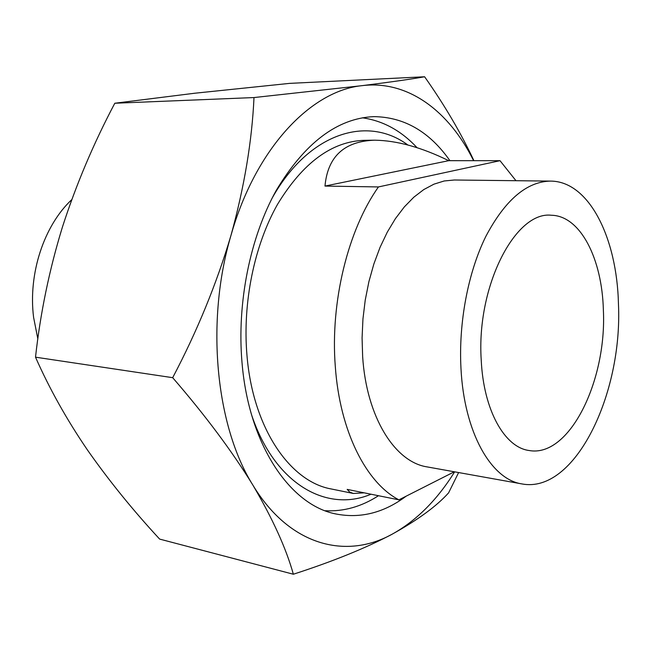 <?xml version="1.0" encoding="UTF-8"?>
<svg xmlns="http://www.w3.org/2000/svg" width="651" height="651" viewBox="0 0 651 651"><rect width="100%" height="100%" fill="white"/><g stroke="black" fill="none" stroke-linecap="round" stroke-linejoin="round"><path stroke-width="0.98" d="M406.183 496.16C384 512.776 360.638 518.725 336.111 514.013C290.305 505.347 248.788 445.097 242.017 362.623C236.809 302.918 250.13 237.2 276.301 190.32C304.839 142.813 337.324 118.254 373.755 116.635C404.141 116.985 429.53 131.665 449.922 160.675M424.615 76.769L289.622 83.377L194.592 93.248L114.812 103.24C93.646 143.244 76.191 184.502 62.439 227.012C49.338 269.677 40.362 313.066 35.512 357.179C49.435 388.728 66.776 419.7 87.535 450.101C108.977 480.682 133.016 510.343 159.641 539.093L293.357 574.231C286.115 548.313 272.623 518.595 252.873 485.093C232.008 451.151 205.277 415.346 172.678 377.686C197.163 331.213 216.604 283.779 230.983 235.385C244.337 186.91 252.01 140.974 253.996 97.56L362.119 85.647C390.331 82.124 411.155 79.162 424.615 76.769C444.56 105.104 460.989 133.073 473.912 160.683M454.642 471.837C437.098 500.033 416.241 520.833 392.073 534.235C345.86 559.811 289.394 545.75 252.873 485.093C215.782 426.047 205.374 321.61 230.983 235.385C255.566 148.314 311.056 90.66 362.119 85.647C408.299 79.967 449.304 111.5 473.611 160.683M458.613 472.553L448.596 492.864C436.577 506.218 417.73 520.011 392.073 534.235C365.659 548.158 332.751 561.487 293.357 574.231M253.996 97.56L114.812 103.24M172.678 377.686L35.512 357.179M371.029 494.215C326.769 512.931 274.779 484.295 251.611 414.939M378.483 495.72C361.451 506.69 343.655 511.694 325.101 510.726M364.218 492.84L353.281 493.458L349.611 492.001L347.186 489.397L398.908 499.846C366.212 482.839 339.838 431.393 335.306 366.554C330.179 302.064 348.016 229.86 378.451 186.935L500.017 160.691L515.983 180.709M353.281 493.458L331.318 488.982C290.004 481.74 252.848 428.081 246.965 355.283C242.441 302.886 254.281 245.394 277.513 204.373C302.853 162.75 331.798 141.397 364.348 140.323L374.716 140.193C396.866 140.51 421.539 147.338 448.726 160.675L500.017 160.691M618.45 303.879C622.755 394.425 574.67 494.142 521.915 483.913C491.147 479.453 464.139 432.573 460.973 368.36C458.499 322.603 468.11 272.289 485.825 236.419C505.111 199.971 526.7 181.531 550.6 181.1C589.074 181.198 616.977 237.892 618.45 303.879M521.915 483.913L427.154 466.905C394.945 462.112 366.497 417.283 362.648 356.618L362.078 337.934L362.949 318.966L365.235 300.087L368.905 281.631L373.869 263.956L380.038 247.372L387.272 232.171L395.434 218.606L404.352 206.88L413.865 197.163L423.793 189.563L433.957 184.16L444.194 180.978L454.341 180.001L550.6 181.1M481.227 360.068C476.255 286.448 515.364 210.924 551.373 215.253C580.448 215.741 602.094 258.813 603.371 310.055C606.895 380.9 569.283 457.97 529.084 450.508C504.639 447.4 483.53 410.236 481.227 360.068M362.322 117.798C383.016 120.728 401.268 130.705 417.079 147.744M398.908 499.846L454.308 471.78M378.451 186.935L324.979 186.072C327.73 156.492 344.306 141.202 374.716 140.193M272.159 198.083C309.03 132.332 367.62 115.154 407.827 144.97M324.979 186.072L448.726 160.675M37.848 338.959L33.592 317.33C28.066 273.623 44.032 225.539 71.74 199.662"/></g></svg>
